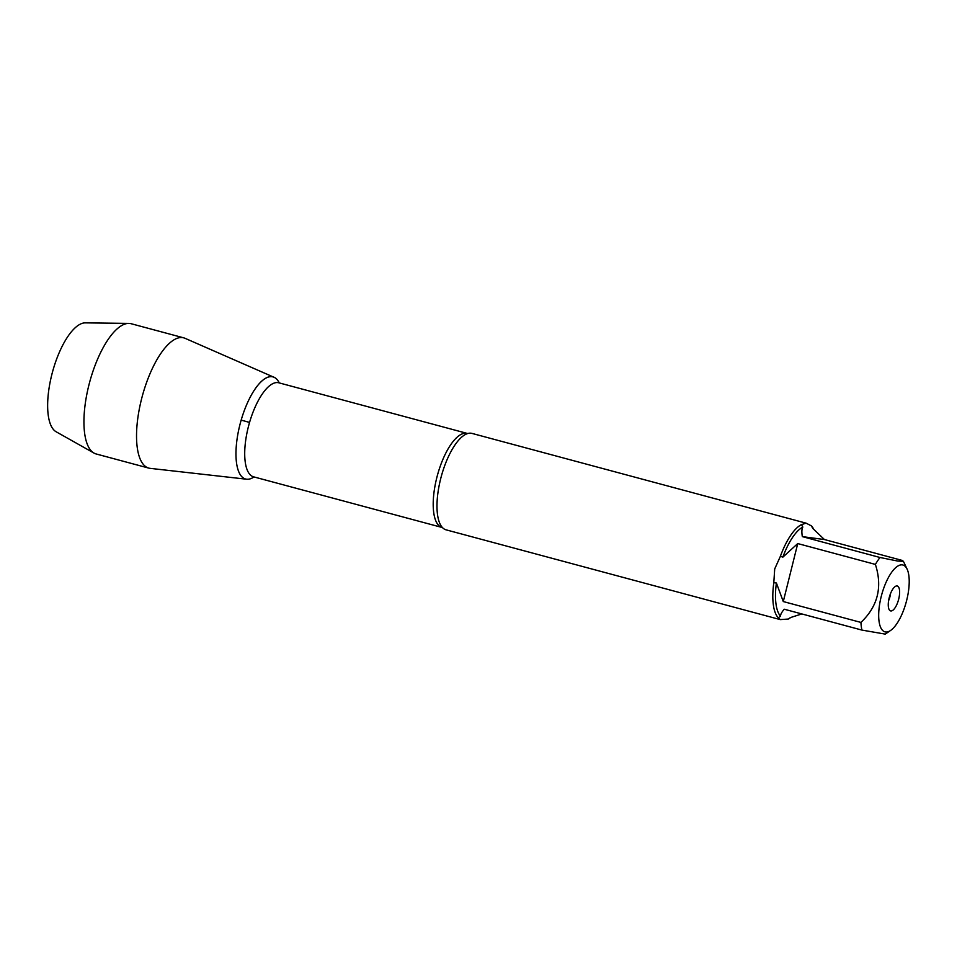 <?xml version="1.0" encoding="UTF-8"?>
<svg xmlns="http://www.w3.org/2000/svg" width="957" height="957" viewBox="0 0 957 957"><rect width="100%" height="100%" fill="white"/><g stroke="black" fill="none" stroke-linecap="round" stroke-linejoin="round"><path stroke-width="1.44" d="M806.141 523.168L471.968 433.401A49.931 18.458 105 0 0 467.722 433.533A49.931 18.458 105 0 0 440.567 479.182A49.931 18.458 105 0 0 442.457 527.594A49.931 18.458 105 0 0 446.058 529.831L780.242 619.598L778.197 617.72A49.931 18.458 -75 0 1 773.806 582.705L774.703 568.937L780.398 556.28A49.931 18.458 -75 0 1 801.416 524.615L806.141 523.168L811.488 525.931A49.931 18.458 -75 0 1 813.57 528.982M790.721 617.516L790.051 617.971A49.931 18.458 -75 0 1 788.269 619.047L780.242 619.598M909.15 578.818A34.619 12.8 105 0 0 907.092 569.104A34.619 12.8 105 0 0 881.158 596.761A34.619 12.8 105 0 0 890.62 630.436A34.619 12.8 105 0 0 909.15 578.818M875.392 564.415L797.743 543.564L782.862 557.13A47.934 17.716 -75 0 1 802.827 527.044C801.751 528.898 801.583 532.104 802.337 536.626L824.444 539.545L902.092 560.395L903.396 561.328L897.594 561.029L879.997 557.488A47.934 17.716 105 0 0 875.392 564.415C882.653 587.024 877.832 606.355 860.929 622.421A47.934 17.716 105 0 0 861.898 630.077L885.237 634.12L890.62 630.436M802.337 536.626L879.997 557.488M861.898 630.077L784.238 609.214C781.582 612.336 780.362 614.681 780.577 616.272A47.934 17.716 -75 0 1 776.402 583.016L783.281 601.558L860.929 622.421M788.269 619.047L790.446 617.576L801.822 613.939M824.444 539.545L812.696 528.336L811.488 525.931M773.806 582.705L776.402 583.016M780.577 616.272L778.197 617.72M782.862 557.13L780.398 556.28M801.416 524.615L802.827 527.044M254.012 476.957A52.862 19.547 -75 0 1 239.752 425.387A52.862 19.547 -75 0 1 279.277 382.932A52.862 19.547 105 0 0 274.025 377.273A52.862 19.547 105 0 0 239.752 425.387A52.862 19.547 105 0 0 246.643 479.218A52.862 19.547 105 0 0 254.012 476.957M898.707 599.07A12.896 4.773 -75 0 1 889.627 610.291A12.896 4.773 -75 0 1 889.34 597.204A12.896 4.773 -75 0 1 896.135 586.043A12.896 4.773 -75 0 1 898.707 599.07M783.281 601.558L797.743 543.564M888.586 600.697A8.326 3.074 105 0 0 889.902 596.941A8.326 3.074 105 0 0 890.441 593.818M274.025 377.273L185.084 338.323A67.433 24.93 105 0 0 183.768 337.857A67.433 24.93 105 0 0 141.373 399.703A67.433 24.93 105 0 0 148.778 468.105A67.433 24.93 105 0 0 150.153 468.356L246.643 479.218M183.768 337.857L131.181 323.729A67.433 24.93 105 0 0 128.836 323.406A67.433 24.93 105 0 0 88.774 385.575A67.433 24.93 105 0 0 94.001 453.08A67.433 24.93 105 0 0 96.19 453.977L148.778 468.105M94.001 453.08L56.092 431.751A56.619 20.934 -75 0 1 51.702 375.072A56.619 20.934 -75 0 1 85.34 322.868L128.836 323.406M241.176 420.111L249.562 422.432M442.541 527.678L442.05 527.463A48.675 18.004 -75 0 1 437.289 475.785A48.675 18.004 -75 0 1 467.303 433.437L467.841 433.497M467.303 433.437L278.81 382.8A48.675 18.004 105 0 0 248.796 425.147A48.675 18.004 105 0 0 253.557 476.825L253.366 476.777M907.092 569.104L903.408 561.328M442.05 527.463L253.557 476.825"/></g></svg>
